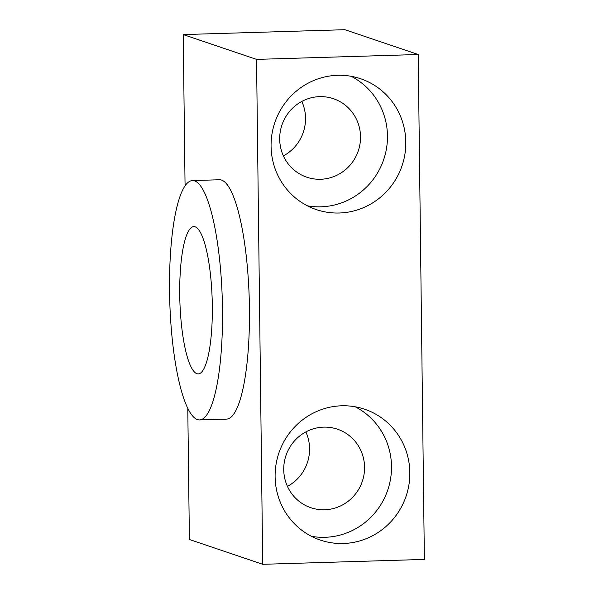 <?xml version="1.0" encoding="UTF-8"?>
<svg xmlns="http://www.w3.org/2000/svg" width="594" height="594" viewBox="0 0 594 594"><rect width="100%" height="100%" fill="white"/><g stroke="black" fill="none" stroke-linecap="round" stroke-linejoin="round"><path stroke-width="0.89" d="M307.365 205.806A69.075 67.167 108.7 0 0 320.953 206.809A69.075 67.167 108.7 0 0 385.647 152.747A69.075 67.167 108.7 0 0 351.18 76.307M319.602 96.644A41.446 40.303 108.7 0 0 280.212 132.024A41.446 40.303 108.7 0 0 306.846 177.22A41.446 40.303 108.7 0 0 358.286 150.861A41.446 40.303 108.7 0 0 333.39 98.693A41.446 40.303 108.7 0 0 319.602 96.644M339.278 213.008A69.075 67.167 -71.3 0 1 316.305 209.593A69.075 67.167 -71.3 0 1 274.807 122.646A69.075 67.167 -71.3 0 1 360.551 78.712A69.075 67.167 -71.3 0 1 404.937 154.039A69.075 67.167 -71.3 0 1 339.278 213.008M283.397 155.888A41.446 40.303 108.7 0 0 301.826 101.418M311.404 536.3A69.075 67.167 108.7 0 0 324.985 537.303A69.075 67.167 108.7 0 0 389.686 483.241A69.075 67.167 108.7 0 0 355.219 406.801M323.641 427.138A41.446 40.303 108.7 0 0 284.251 462.518A41.446 40.303 108.7 0 0 310.877 507.714A41.446 40.303 108.7 0 0 362.325 481.355A41.446 40.303 108.7 0 0 337.429 429.187A41.446 40.303 108.7 0 0 323.641 427.138M343.317 543.503A69.075 67.167 -71.3 0 1 320.344 540.08A69.075 67.167 -71.3 0 1 278.846 453.14A69.075 67.167 -71.3 0 1 364.59 409.207A69.075 67.167 -71.3 0 1 408.969 484.533A69.075 67.167 -71.3 0 1 343.317 543.503M287.437 486.382A41.446 40.303 108.7 0 0 305.865 431.912M195.122 226.811A73.678 16.172 88.3 0 1 212.266 302.762A73.678 16.172 88.3 0 1 198.24 373.901A73.678 16.172 88.3 0 1 196.918 373.693A73.678 16.172 88.3 0 1 179.782 297.794A73.678 16.172 88.3 0 1 193.77 226.604A73.678 16.172 88.3 0 1 195.122 226.811M197.475 419.594A119.728 26.285 88.3 0 1 169.624 296.168A119.728 26.285 88.3 0 1 192.411 180.576A119.728 26.285 88.3 0 1 222.29 299.458A119.728 26.285 88.3 0 1 199.629 419.928A119.728 26.285 88.3 0 1 197.475 419.594M192.411 180.576L219.357 179.759A119.728 26.285 88.3 0 1 249.235 298.648A119.728 26.285 88.3 0 1 226.574 419.119L199.629 419.928M418.206 54.507L424.376 559.422L262.711 564.3L256.541 59.385L418.206 54.507L344.884 29.7L183.219 34.578L185.068 185.774M187.786 408.241L189.389 539.493L262.711 564.3M256.541 59.385L183.219 34.578"/></g></svg>

